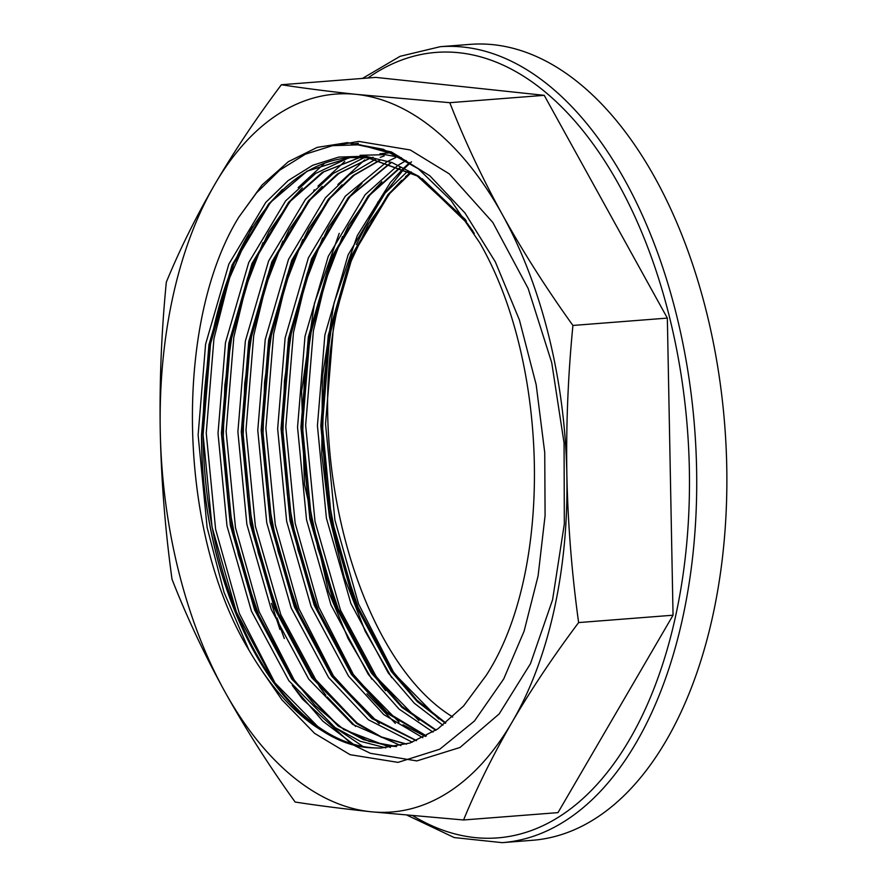 <?xml version="1.0" encoding="UTF-8"?>
<svg xmlns="http://www.w3.org/2000/svg" width="887" height="887" viewBox="0 0 887 887"><rect width="100%" height="100%" fill="white"/><g stroke="black" fill="none" stroke-linecap="round" stroke-linejoin="round"><path stroke-width="1.33" d="M726.741 466.329A399.183 224.067 -94.5 0 0 470.354 44.35L440.218 46.701A399.183 224.067 85.5 0 1 696.594 468.68A399.183 224.067 85.5 0 1 502.186 842.65L532.322 840.299A399.183 224.067 -94.5 0 0 726.741 466.329M314.275 189.74A399.183 224.067 -94.5 0 0 313.665 191.226M445.385 723.271L417.045 701.429L391.234 671.415L354.046 602.251L329.753 517.553L320.828 425.605L328.245 335.397L351.374 255.755L388.04 194.453L410.969 172.211M445.462 723.215L417.156 701.384L391.378 671.404L354.19 602.24L329.897 517.542L320.972 425.594L328.39 335.386L351.518 255.744L388.196 194.441L411.047 172.255M435.772 730.289L401.977 707.438L371.343 672.956L334.155 603.803L309.862 519.106L300.948 427.157L308.366 336.949L331.494 257.297L368.16 196.005L400.602 166.967M435.85 730.245L402.088 707.394L371.498 672.945L334.31 603.792L310.018 519.095L301.092 427.146L308.51 336.938L331.638 257.285L368.305 195.994L400.68 167M426.07 736.066L386.909 713.126L351.463 674.508L314.275 605.344L289.982 520.647L281.057 428.698L288.475 338.49L311.603 258.849L348.281 197.557L390.557 162.787M426.148 736.033L387.02 713.081L351.607 674.497L314.419 605.333L290.127 520.636L281.212 428.687L288.63 338.479L311.758 258.838L348.425 197.546L390.635 162.809M416.291 740.678L371.853 718.503L331.583 676.06L294.395 606.896L270.103 522.199L261.177 430.25L268.595 340.043L291.723 260.401L328.401 199.098L352.948 175.604L380.168 159.959M416.369 740.645L371.963 718.47L331.727 676.049L294.539 606.885L270.247 522.188L261.321 430.239L268.739 340.031L291.867 260.379L328.545 199.087L353.059 175.615L380.246 159.982M406.434 744.149L381.499 737.319L356.829 723.626L311.703 677.601L274.515 608.449L250.223 523.751L241.297 431.803L248.715 341.595L271.843 261.942L308.51 200.65L337.648 173.819L370.201 158.074M406.501 744.126L381.587 737.285L356.94 723.581L311.847 677.59L274.66 608.438L250.367 523.74L241.441 431.792L248.859 341.584L271.987 261.931L308.665 200.639L337.77 173.83L370.278 158.086M396.522 746.51L389.027 746L363.493 739.614L338.158 726.009L291.812 679.154L254.624 609.99L230.332 525.292L221.417 433.344L228.835 343.136L251.963 263.494L288.63 202.203L322.336 172.355L360.144 157.309M396.6 746.499L389.171 745.989L363.637 739.603L338.313 725.998L291.967 679.143L254.78 609.979L230.487 525.281L221.562 433.333L228.979 343.125L252.108 263.483L288.774 202.181L322.447 172.366L360.211 157.309M350.177 157.564L307.079 171.124L268.75 203.744L232.072 265.036L208.944 344.688L201.526 434.896C200.706 589.589 278.984 737.563 365.211 747.031A295.637 165.947 -94.5 0 0 373.216 747.885C284.616 746.233 200.573 594.789 201.682 434.885L209.099 344.677L232.228 265.025L268.894 203.733L307.201 171.136L350.232 157.564M390.635 162.753L391.422 162.343M390.712 162.776L391.489 162.376M370.267 158.052L373.006 157.309M370.345 158.063L373.072 157.321M360.211 157.298L366.575 156.356M360.288 157.298L366.597 156.356L360.344 157.298M422.157 178.642L466.473 221.096M365.211 747.031C320.906 739.281 282.144 706.972 248.948 650.093C177.4 532.156 173.497 322.868 238.803 217.182L262.042 185.006L288.364 161.678L317.247 147.364L347.427 142.641L383.317 149.293L418.309 168.774L450.862 200.229L479.756 242.838C549.851 364.025 553.155 572.68 486.231 675.362L463.546 706.03L437.845 728.892L409.916 743.051L380.767 748.074C345.498 748.207 312.291 729.214 281.146 691.106C250.544 652.311 228.391 601.907 214.676 539.884C200.063 470.055 199.287 401.6 212.359 334.521C223.812 279.305 243.149 235.443 270.391 202.946C294.34 175.127 320.983 160.004 350.31 157.553L367.928 157.786L418.653 176.247L465.498 219.654M380.767 748.074L373.216 747.885M463.568 819.976C476.896 787.534 493.105 754.859 512.187 721.963A360.044 202.092 -94.5 0 0 566.86 474.7A360.044 202.092 -94.5 0 0 502.452 214.765A360.044 202.092 -94.5 0 0 356.674 94.41A360.044 202.092 -94.5 0 0 214.942 184.141A360.044 202.092 -94.5 0 0 160.259 431.404A360.044 202.092 -94.5 0 0 224.677 691.35A360.044 202.092 -94.5 0 0 370.456 811.705A360.044 202.092 -94.5 0 0 512.187 721.963C531.457 689.055 553.599 655.925 578.623 622.574L673.045 615.212L667.346 318.1L544.219 95.33L375.8 77.391L281.379 84.742C256.354 118.104 234.212 151.233 214.942 184.141C195.861 217.038 179.651 249.702 166.324 282.155C161.434 331.938 159.416 381.687 160.259 431.404C161.301 480.843 165.226 530.127 172.023 579.266C186.702 616.853 204.254 654.207 224.677 691.35C245.289 728.471 268.783 765.37 295.149 802.036C317.28 805.474 342.382 808.689 370.456 811.705L463.568 819.976L557.99 812.625L673.045 615.212M578.623 622.574C571.827 573.434 567.902 524.139 566.86 474.7C566.017 424.995 568.035 375.245 572.924 325.451L667.346 318.1M572.924 325.451C546.558 288.785 523.064 251.886 502.452 214.765C482.018 177.622 464.466 140.268 449.798 102.681L544.219 95.33M449.798 102.681L356.674 94.41C328.611 91.394 303.509 88.179 281.379 84.742M329.265 670.117A399.183 224.067 -94.5 0 0 330.186 672.158M348.524 266.089L336.339 313.754C305.272 464.134 360.011 658.653 450.929 715.82L452.703 716.995M411.501 161.8L404.716 168.153M404.217 168.663L377.951 202.048L356.352 244.657M413.054 815.852A393.961 221.14 -94.5 0 0 689.343 468.702A393.961 221.14 -94.5 0 0 367.894 78.012M277.11 617.995A393.961 221.14 -94.5 0 0 284.295 638.496M248.948 650.093L224.056 592.372L207.114 527.477L198.123 434.974L205.584 344.223L228.846 264.104L265.734 202.436L288.075 180.626L312.734 165.27L338.812 157.077L365.344 156.223L392.01 162.565L418.509 176.169L467.127 223.158L473.037 231.307M385.845 747.863L360.355 741.288L335.086 727.573L288.852 680.706L251.431 611.132L226.994 525.924L218.014 433.433L225.464 342.681L248.726 262.552L285.614 200.894L315.595 173.442L349.101 157.664M360.055 155.303L385.224 154.671L401.334 157.642M400.88 745.612L352.594 724.346L308.731 679.154L271.322 609.58L246.874 524.383L237.893 431.88L245.344 341.129L268.606 261.011L305.494 199.342L333.324 173.397L364.335 157.509M379.946 153.761L391.511 152.653M412.3 742.219L368.382 719.745L328.622 677.613L291.202 608.038L266.754 522.831L257.773 430.328L265.235 339.577L288.486 259.459L325.374 197.801L349.423 174.65L376.055 158.995M380.213 157.354L384.16 155.979M422.833 737.729L383.816 714.623L348.502 676.06L311.082 606.486L286.645 521.279L277.653 428.787L285.115 338.036L308.377 257.906L345.265 196.249L387.031 161.667M387.098 161.634L395.802 157.509M397.675 156.733L398.84 156.278M432.989 732.085L399.106 709.112L368.382 674.519L330.962 604.934L306.525 519.738L297.544 427.235L304.995 336.483L328.257 256.365L365.145 194.696L397.542 165.636M398.33 165.126L406.202 160.503M442.901 725.222L414.307 703.236L388.262 672.967L350.853 603.393L326.405 518.185L317.424 425.682L324.875 334.942L348.136 254.813L385.025 193.155L408.186 170.692M452.636 717.062L450.929 715.82M238.803 217.182L256.543 192.834L279.76 170.149L305.383 154.183L332.481 145.668L360.055 144.769L395.602 154.604M275.28 683.467L239.29 613.372L215.619 529.306L206.239 433.111L213.944 338.734L229.179 278.873L252.052 226.806M351.618 144.248L358.381 143.273M363.116 746.577L335.707 728.005M295.149 681.892L259.17 611.808L235.498 527.754L226.118 431.559L233.835 337.182L245.754 287.554L262.995 242.661M298.121 187.634L324.886 162.997M355.587 726.453L327.181 696.905M325.906 695.297L319.797 687.159L280.846 614.813L255.378 526.202L245.998 430.007L253.715 335.641L265.645 286.002L282.875 241.109M318.001 186.082L344.766 161.445M334.909 678.799L298.93 608.704L275.269 524.66L265.878 428.465L273.595 334.089L285.525 284.45L302.755 239.557M337.88 184.54L364.646 159.904M395.358 723.36L366.941 693.811M354.8 677.247L318.821 607.163L295.149 523.108L285.769 426.913L293.475 332.536L305.405 282.909L322.635 238.015M385.546 690.651L379.448 682.524L340.486 610.167L315.029 521.556L305.649 425.361L313.366 330.995L325.285 281.356L342.526 236.463M394.56 674.153L358.581 604.069L334.909 520.015L325.529 423.82L333.246 329.443L336.339 313.754M353.392 744.26L322.879 721.198L294.473 688.212M319.52 728.294L273.928 681.87L236.507 612.296L212.06 527.089L203.079 434.586L210.529 343.834L233.791 263.716L270.679 202.059L282.443 189.496M390.446 747.431L343.38 729.436M339.399 726.752L293.808 680.318L256.387 610.744L231.939 525.536L222.959 433.044L230.42 342.293L253.682 262.164L290.57 200.506L302.334 187.955M359.29 725.2L313.688 678.777L276.267 609.203L251.83 523.995L242.85 431.492L250.3 340.741L273.562 260.623L310.45 198.954L322.214 186.403M379.17 723.648L333.567 677.224L296.158 607.65L271.71 522.443L262.729 429.94L270.18 339.2L293.442 259.071L330.33 197.413L342.094 184.851M425.394 736.432L403.031 724.79M399.05 722.107L353.458 675.672L316.038 606.098L291.59 520.902L282.609 428.399L290.06 337.648L313.322 257.529L350.21 195.861L361.974 183.31M418.93 720.554L373.338 674.131L335.918 604.557L311.47 519.35L302.489 426.847L309.951 336.095L333.213 255.977L370.101 194.32L381.865 181.757M438.821 719.013L393.218 672.579L355.798 603.005L331.361 517.797L322.38 425.305L329.831 334.554L353.093 254.425L389.981 192.767L401.744 180.216M405.514 176.701L411.147 171.89M440.218 46.701L400.081 56.313L362.439 78.433M350.154 157.564L367.928 157.853L417.212 175.948L463.114 218.291L474.29 233.348M347.427 142.641L391.422 151.954L429.829 175.781L464.932 212.935L495.323 261.853L519.438 320.041L536.169 384.67L544.74 452.614L545.084 515.602L538.087 575.973L524.095 631.2L503.683 678.998L474.456 721.009L439.752 749.227L398.041 762.376L350.11 754.693L314.608 733.372L281.911 699.788L262.408 671.459M339.932 144.681L358.78 141.41L410.293 149.981L449.265 173.863L492.828 222.471L528.153 288.475L551.736 362.705L564.065 443.034L564.332 523.895L552.579 599.756L530.448 663.742L499.148 713.957L459.998 747.475L416.857 760.913L370.389 753.307L354.623 745.645M351.086 743.55L302.423 699.045L292.267 685.341M371.808 679.154L348.026 638.429L328.467 591.307L304.452 484.169L301.602 391.411L314.442 303.365L339.233 233.325M391.688 677.601L365.189 631.267L344.167 577.049L329.487 517.188L321.793 454.211L322.391 376.576L334 303.099L357.284 235.643L390.446 182.4L403.729 168.098M403.785 168.042L409.65 162.676M411.391 172.455L389.992 193.299L368.427 223.967L347.139 269.792L332.071 323.212L324.221 377.563L322.558 434.386L327.137 491.542L337.781 546.891L360.022 612.995L390.324 668.233L416.923 700.176L445.795 722.949M400.979 167.133L370.112 194.841L348.536 225.52L327.259 271.344L312.191 324.764L304.341 379.104L302.667 435.938L307.257 493.094L317.901 548.443L340.142 614.547L370.444 669.785L401.866 706.307L436.138 730.056M391.71 162.454L390.945 162.853M390.868 162.886L350.221 196.393L328.656 227.072L307.379 272.897L292.3 326.305L284.45 380.656L282.787 437.479L287.366 494.636L298.01 549.984L320.262 616.099L350.565 671.326L386.776 712.084L426.381 735.911M380.423 160.026L354.345 175.083L330.341 197.945L308.776 228.613L287.488 274.438L272.42 327.857L264.57 382.208L262.907 439.032L267.486 496.188L278.13 551.537L300.371 617.64L330.674 672.878L371.675 717.55L416.546 740.567M373.15 157.332L370.467 158.086M370.389 158.108L339.067 173.298L310.461 199.486L288.896 230.165L267.608 275.99L252.54 329.399L244.69 383.749L243.027 440.573L247.606 497.74L258.25 553.078L280.492 619.193L310.794 674.43L356.585 722.717L381.388 736.931L406.623 744.082M360.277 157.309L323.755 171.845L290.581 201.039L269.005 231.718L247.728 277.531L232.66 330.951L224.81 385.302L223.136 442.125L227.726 499.281L238.37 554.63L260.612 620.734L290.914 675.972L315.218 705.608L341.517 727.606L368.937 741.332L396.655 746.488M271.455 603.348L279.904 629.437M407.344 815.33L454.255 837.572L502.186 842.65"/></g></svg>
